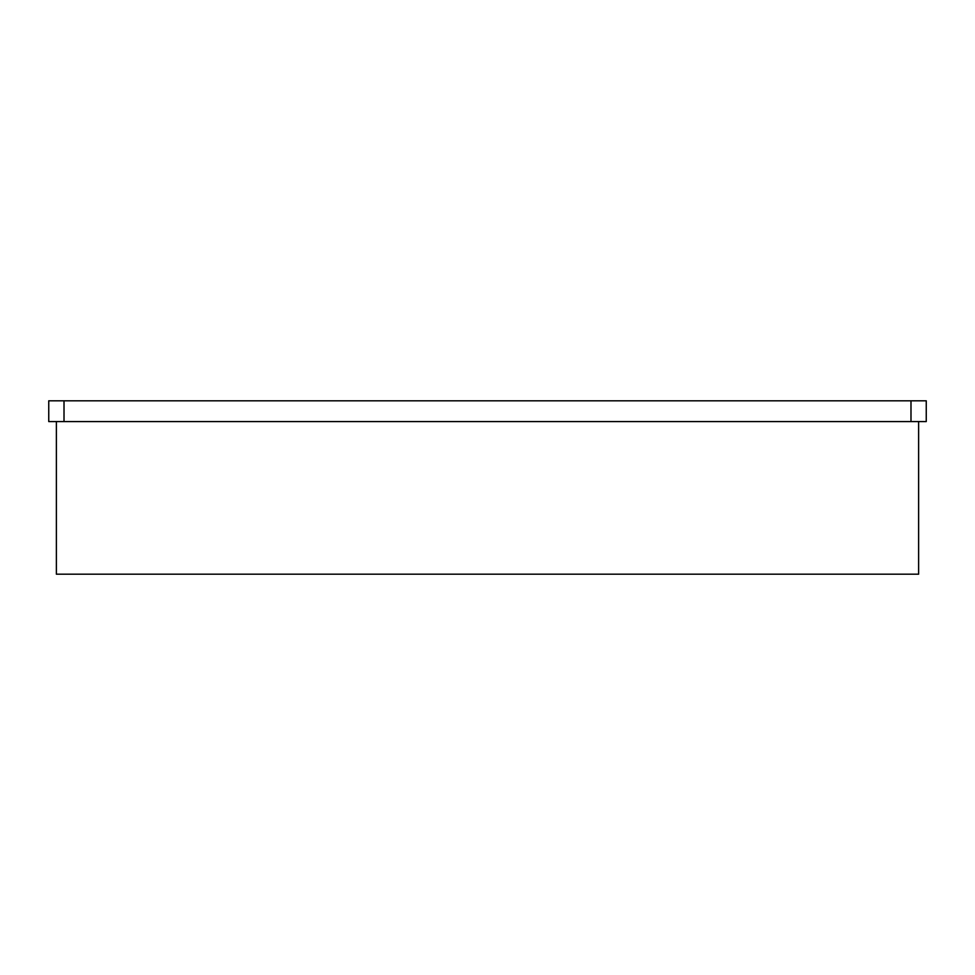 <?xml version="1.0" encoding="UTF-8"?>
<svg xmlns="http://www.w3.org/2000/svg" width="975" height="975" viewBox="0 0 975 975"><rect width="100%" height="100%" fill="white"/><g stroke="black" fill="none" stroke-linecap="round" stroke-linejoin="round"><path stroke-width="1.46" d="M48.75 400.81L48.75 421.578L926.25 421.578L926.25 400.81L48.75 400.81M918.621 421.578L918.621 574.19L56.379 574.19L56.379 421.578M64.009 400.81L64.009 421.578M910.991 400.81L910.991 421.578M926.25 400.81L926.25 421.578"/></g></svg>
